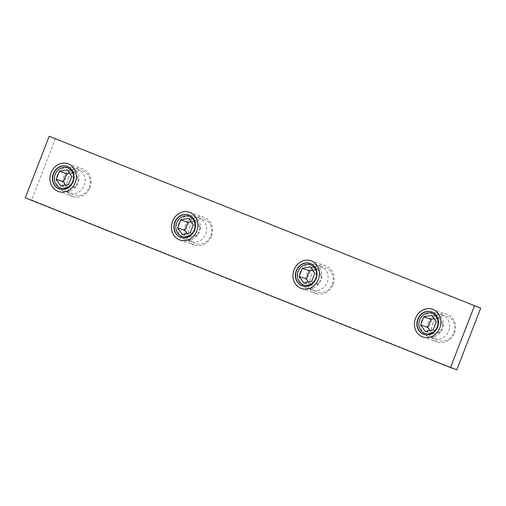 <?xml version="1.0" encoding="UTF-8"?>
<svg xmlns="http://www.w3.org/2000/svg" width="506" height="506" viewBox="0 0 506 506"><rect width="100%" height="100%" fill="white"/><g stroke="black" fill="none" stroke-linecap="round" stroke-linejoin="round"><path stroke-width="0.38" stroke-dasharray="2.53 1.9" d="M436.589 313.024A12.479 11.119 -71 0 0 436.153 312.86A12.479 11.119 -71 0 0 421.662 320.779A12.479 11.119 -71 0 0 427.57 336.288A12.479 11.119 -71 0 0 428.006 336.452A12.479 11.119 -71 0 0 442.503 328.527A12.479 11.119 -71 0 0 436.589 313.024M433.876 338.463A12.479 11.119 109 0 1 427.968 322.954A12.479 11.119 109 0 1 442.459 315.036A12.479 11.119 109 0 1 442.895 315.2A12.479 11.119 109 0 1 448.803 330.703A12.479 11.119 109 0 1 434.312 338.628A12.479 11.119 109 0 1 433.876 338.463M315.105 264.53A12.479 11.119 -71 0 0 314.662 264.366A12.479 11.119 -71 0 0 300.172 272.285A12.479 11.119 -71 0 0 306.079 287.794A12.479 11.119 -71 0 0 306.522 287.952A12.479 11.119 -71 0 0 321.013 280.033A12.479 11.119 -71 0 0 315.105 264.53M312.385 289.97A12.479 11.119 109 0 1 306.478 274.461A12.479 11.119 109 0 1 320.968 266.542A12.479 11.119 109 0 1 321.411 266.706A12.479 11.119 109 0 1 327.319 282.209A12.479 11.119 109 0 1 312.828 290.128A12.479 11.119 109 0 1 312.385 289.97M193.615 216.03A12.479 11.119 -71 0 0 193.172 215.872A12.479 11.119 -71 0 0 178.681 223.791A12.479 11.119 -71 0 0 184.589 239.294A12.479 11.119 -71 0 0 185.032 239.458A12.479 11.119 -71 0 0 199.522 231.539A12.479 11.119 -71 0 0 193.615 216.03M190.895 241.47A12.479 11.119 109 0 1 184.987 225.967A12.479 11.119 109 0 1 199.478 218.048A12.479 11.119 109 0 1 199.921 218.206A12.479 11.119 109 0 1 205.828 233.715A12.479 11.119 109 0 1 191.338 241.634A12.479 11.119 109 0 1 190.895 241.47M72.124 167.537A12.479 11.119 -71 0 0 71.688 167.372A12.479 11.119 -71 0 0 57.197 175.297A12.479 11.119 -71 0 0 63.105 190.8A12.479 11.119 -71 0 0 63.541 190.964A12.479 11.119 -71 0 0 78.032 183.045A12.479 11.119 -71 0 0 72.124 167.537M69.411 192.976A12.479 11.119 109 0 1 63.497 177.473A12.479 11.119 109 0 1 77.994 169.548A12.479 11.119 109 0 1 78.43 169.712A12.479 11.119 109 0 1 84.338 185.221A12.479 11.119 109 0 1 69.847 193.14A12.479 11.119 109 0 1 69.411 192.976M55.489 138.435L31.606 200.009L456.817 369.741M25.3 197.833L31.606 200.009M68.171 178.359A12.846 11.442 109 0 1 83.623 171.142A12.846 11.442 109 0 1 89.126 187.6A12.846 11.442 109 0 1 73.667 194.81A12.846 11.442 109 0 1 68.171 178.359M89.834 187.985A14.68 13.08 -71 0 0 82.649 168.827A14.68 13.08 -71 0 0 65.888 177.429A14.68 13.08 -71 0 0 73.073 196.581A14.68 13.08 -71 0 0 89.834 187.985M65.546 185.107L67.715 188.371L75.533 187.075L78.904 179.073L74.452 172.363L69.524 173.178M74.452 172.363L67.355 169.915M67.715 188.371L60.625 185.923M75.533 187.075L68.443 184.627M78.904 179.073L71.808 176.626M189.503 227.232A12.846 11.442 109 0 1 204.778 219.496A12.846 11.442 109 0 1 210.768 235.714A12.846 11.442 109 0 1 195.493 243.449A12.846 11.442 109 0 1 189.503 227.232M211.495 236.049A14.68 13.08 -71 0 0 204.139 217.321A14.68 13.08 -71 0 0 187.201 226.353A14.68 13.08 -71 0 0 194.557 245.075A14.68 13.08 -71 0 0 211.495 236.049M187.018 233.576L189.427 236.96L197.226 235.398L200.37 227.295L195.714 220.761L191.034 221.704M195.714 220.761L188.618 218.314M189.427 236.96L182.337 234.512M197.226 235.398L190.136 232.95M200.37 227.295L193.273 224.847M310.994 275.726A12.846 11.442 109 0 1 326.269 267.997A12.846 11.442 109 0 1 332.252 284.208A12.846 11.442 109 0 1 316.984 291.943A12.846 11.442 109 0 1 310.994 275.726M332.986 284.543A14.68 13.08 -71 0 0 325.624 265.821A14.68 13.08 -71 0 0 308.685 274.847A14.68 13.08 -71 0 0 316.048 293.575A14.68 13.08 -71 0 0 332.986 284.543M308.508 282.07L310.918 285.454L318.717 283.891L321.854 275.795L317.199 269.255L312.518 270.198M317.199 269.255L310.108 266.807M310.918 285.454L303.828 283.006M318.717 283.891L311.62 281.444M321.854 275.795L314.764 273.341M432.485 324.219A12.846 11.442 109 0 1 447.759 316.49A12.846 11.442 109 0 1 453.743 332.708A12.846 11.442 109 0 1 438.468 340.437A12.846 11.442 109 0 1 432.485 324.219M454.477 333.037A14.68 13.08 -71 0 0 447.114 314.315A14.68 13.08 -71 0 0 430.176 323.34A14.68 13.08 -71 0 0 437.538 342.069A14.68 13.08 -71 0 0 454.477 333.037M429.992 330.563L432.409 333.947L440.201 332.385L443.345 324.289L438.689 317.755L434.009 318.691M438.689 317.755L431.599 315.308M432.409 333.947L425.312 331.5M440.201 332.385L433.111 329.937M443.345 324.289L436.254 321.841M67.209 166.411A11.929 10.626 109 0 1 67.33 166.455A11.929 10.626 109 0 1 73.168 182.021A11.929 10.626 109 0 1 59.544 189.004A11.929 10.626 109 0 1 59.43 188.959M188.7 214.911A11.929 10.626 109 0 1 188.82 214.949A11.929 10.626 109 0 1 194.797 230.16A11.929 10.626 109 0 1 181.034 237.497A11.929 10.626 109 0 1 180.914 237.459M310.191 263.405A11.929 10.626 109 0 1 310.305 263.443A11.929 10.626 109 0 1 316.288 278.661A11.929 10.626 109 0 1 302.525 285.991A11.929 10.626 109 0 1 302.405 285.953M431.675 311.898A11.929 10.626 109 0 1 431.795 311.936A11.929 10.626 109 0 1 437.772 327.154A11.929 10.626 109 0 1 424.015 334.485A11.929 10.626 109 0 1 423.895 334.447M442.459 315.036L436.153 312.86M320.968 266.542L314.662 264.366M199.478 218.048L193.172 215.872M77.994 169.548L71.688 167.372M69.847 193.14L63.541 190.964M191.338 241.634L185.032 239.458M312.828 290.128L306.522 287.952M434.312 338.628L428.006 336.452M67.096 166.373L67.33 166.455C73.591 169.51 75.584 174.709 73.307 182.052C70.176 188.143 65.59 190.458 59.544 189.004L59.31 188.921M67.994 163.767L82.649 168.827M58.411 191.521L73.073 196.581M188.58 214.867L188.82 214.949C194.949 217.896 196.986 222.982 194.93 230.205C191.869 236.523 187.239 238.958 181.034 237.497L180.8 237.415M189.478 212.267L204.139 217.321M179.902 240.021L194.557 245.075M310.07 263.36L310.305 263.443C316.44 266.39 318.476 271.475 316.421 278.698C313.359 285.023 308.73 287.452 302.525 285.991L302.284 285.909M310.969 260.761L325.624 265.821M301.386 288.515L316.048 293.575M431.561 311.854L431.795 311.936C437.924 314.884 439.967 319.969 437.911 327.192C434.85 333.517 430.214 335.946 424.015 334.485L423.775 334.409M432.459 309.255L447.114 314.315M422.877 337.009L437.538 342.069"/><path stroke-width="0.76" d="M49.183 136.259L25.3 197.833L450.511 367.565L456.817 369.741L480.7 308.167L49.183 136.259L480.7 308.167M450.511 367.565L474.394 305.991M53.472 173.356A11.929 10.626 -71 0 0 59.31 188.921A11.929 10.626 -71 0 0 72.934 181.939A11.929 10.626 -71 0 0 67.096 166.373A11.929 10.626 -71 0 0 53.472 173.356M75.179 182.925A14.68 13.08 -71 0 0 67.994 163.767A14.68 13.08 -71 0 0 51.226 172.369A14.68 13.08 -71 0 0 58.411 191.521A14.68 13.08 -71 0 0 75.179 182.925M67.355 169.915L71.808 176.626L68.443 184.627L60.625 185.923L56.166 179.213L59.537 171.211L67.355 169.915M69.524 173.178L66.628 173.659L63.263 181.66L65.546 185.107M66.628 173.659L59.537 171.211M63.263 181.66L56.166 179.213M174.817 222.204A11.929 10.626 -71 0 0 180.8 237.415A11.929 10.626 -71 0 0 194.563 230.085A11.929 10.626 -71 0 0 188.58 214.867A11.929 10.626 -71 0 0 174.817 222.204M196.84 230.989A14.68 13.08 -71 0 0 189.478 212.267A14.68 13.08 -71 0 0 172.54 221.293A14.68 13.08 -71 0 0 179.902 240.021A14.68 13.08 -71 0 0 196.84 230.989M188.618 218.314L193.273 224.847L190.136 232.95L182.337 234.512L177.682 227.978L180.825 219.876L188.618 218.314M191.034 221.704L187.916 222.33L184.772 230.426L187.018 233.576M187.916 222.33L180.825 219.876M184.772 230.426L177.682 227.978M296.307 270.697A11.929 10.626 -71 0 0 302.284 285.909A11.929 10.626 -71 0 0 316.048 278.578A11.929 10.626 -71 0 0 310.07 263.36A11.929 10.626 -71 0 0 296.307 270.697M318.325 279.483A14.68 13.08 -71 0 0 310.969 260.761A14.68 13.08 -71 0 0 294.03 269.787A14.68 13.08 -71 0 0 301.386 288.515A14.68 13.08 -71 0 0 318.325 279.483M310.108 266.807L314.764 273.341L311.62 281.444L303.828 283.006L299.172 276.472L302.31 268.376L310.108 266.807M312.518 270.198L309.406 270.824L306.263 278.92L308.508 282.07M309.406 270.824L302.31 268.376M306.263 278.92L299.172 276.472M417.798 319.191A11.929 10.626 -71 0 0 423.775 334.409A11.929 10.626 -71 0 0 437.538 327.072A11.929 10.626 -71 0 0 431.561 311.854A11.929 10.626 -71 0 0 417.798 319.191M439.815 327.983A14.68 13.08 -71 0 0 432.459 309.255A14.68 13.08 -71 0 0 415.521 318.28A14.68 13.08 -71 0 0 422.877 337.009A14.68 13.08 -71 0 0 439.815 327.983M431.599 315.308L436.254 321.841L433.111 329.937L425.312 331.5L420.657 324.966L423.8 316.87L431.599 315.308M434.009 318.691L430.891 319.318L427.753 327.414L429.992 330.563M430.891 319.318L423.8 316.87M427.753 327.414L420.657 324.966M59.43 188.959A11.929 10.626 109 0 1 53.706 173.438A11.929 10.626 109 0 1 67.209 166.411M55.306 174.089A10.645 9.481 -71 0 0 59.866 187.726A10.645 9.481 -71 0 0 72.674 181.749A10.645 9.481 -71 0 0 68.114 168.112A10.645 9.481 -71 0 0 55.306 174.089M180.914 237.459A11.929 10.626 109 0 1 175.057 222.286A11.929 10.626 109 0 1 188.7 214.911M176.67 222.899A10.645 9.481 -71 0 0 181.629 236.334A10.645 9.481 -71 0 0 194.285 229.926A10.645 9.481 -71 0 0 189.326 216.492A10.645 9.481 -71 0 0 176.67 222.899M302.405 285.953A11.929 10.626 109 0 1 296.541 270.78A11.929 10.626 109 0 1 310.191 263.405M298.16 271.393A10.645 9.481 -71 0 0 303.119 284.827A10.645 9.481 -71 0 0 315.776 278.426A10.645 9.481 -71 0 0 310.817 264.986A10.645 9.481 -71 0 0 298.16 271.393M423.895 334.447A11.929 10.626 109 0 1 418.032 319.273A11.929 10.626 109 0 1 431.675 311.898M419.645 319.887A10.645 9.481 -71 0 0 424.61 333.321A10.645 9.481 -71 0 0 437.266 326.92A10.645 9.481 -71 0 0 432.301 313.48A10.645 9.481 -71 0 0 419.645 319.887"/></g></svg>
